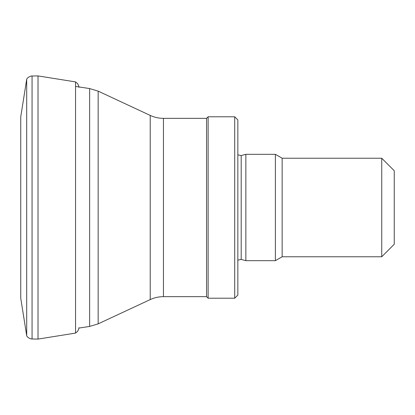 <?xml version="1.0" encoding="UTF-8"?>
<svg xmlns="http://www.w3.org/2000/svg" width="415" height="415" viewBox="0 0 415 415"><rect width="100%" height="100%" fill="white"/><g stroke="black" fill="none" stroke-linecap="round" stroke-linejoin="round"><path stroke-width="0.62" d="M78.84 328.078L89.65 326.434L89.65 88.566L98.163 91.139L98.163 323.861L150.225 299.583L150.225 115.417C154.422 117.357 158.826 118.337 163.448 118.348L206.561 118.348L206.561 296.652L208.128 298.214L234.714 298.214L234.714 116.786L208.128 116.786L208.128 298.214M234.714 116.786L237.842 119.914L237.842 295.086L234.714 298.214M245.851 154.323L245.851 260.677L275.378 260.677L275.378 154.323L245.851 154.323L241.193 155.568L241.193 259.432L237.842 260.153M275.378 154.323L282.153 158.234L282.153 256.766L275.378 260.677M282.153 158.234L381.738 158.234L381.738 256.766L282.153 256.766M381.738 158.234L394.25 170.747L394.25 244.253L381.738 256.766M26.695 79.296L26.695 335.704L20.75 298.219L20.75 116.781L26.695 79.296C26.84 77.849 30.783 75.701 32.064 76.012L32.064 338.988C30.783 339.299 26.84 337.151 26.695 335.704M38.019 339.081L75.556 333.089L75.556 81.911L38.019 75.919L38.019 339.081L32.064 338.988M163.448 118.348L163.448 296.652L206.561 296.652M89.65 88.566L75.556 86.424M89.65 326.434L98.163 323.861M150.225 115.417L98.163 91.139M150.225 299.583C154.422 297.643 158.826 296.663 163.448 296.652M206.561 118.348L208.128 116.786M241.193 155.568L237.842 154.847M241.193 259.432L245.851 260.677M38.019 75.919L32.064 76.012M75.556 81.911L77.6 83.664C78.585 85.407 79.006 86.611 78.855 87.285M75.556 333.089L77.6 331.336C78.585 329.593 79.006 328.389 78.855 327.715"/></g></svg>
